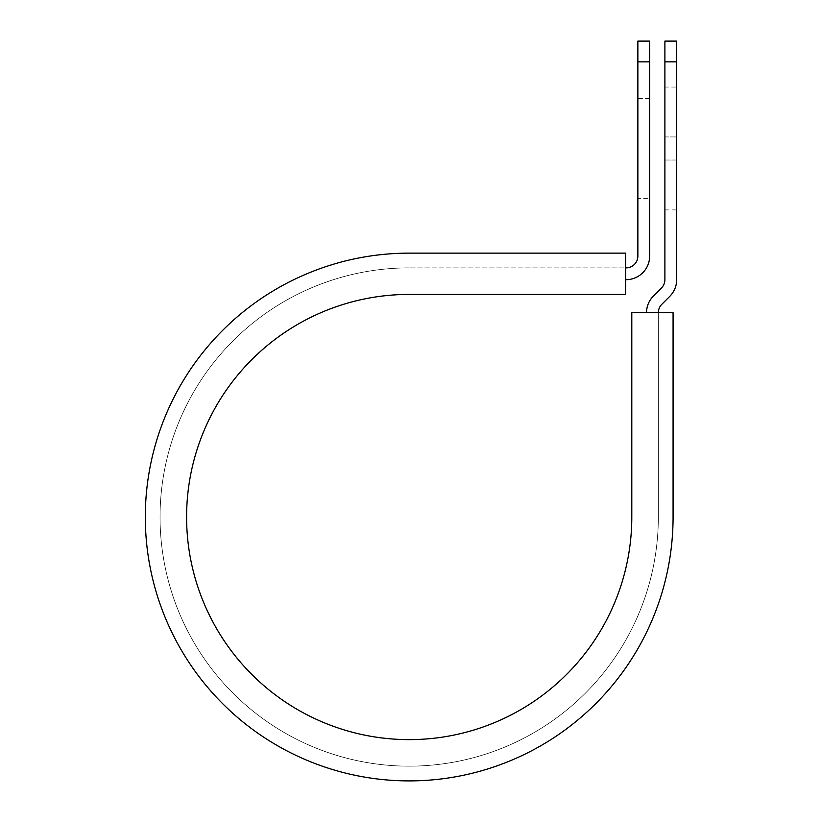<?xml version="1.0" encoding="UTF-8"?>
<svg xmlns="http://www.w3.org/2000/svg" width="822" height="822" viewBox="0 0 822 822"><rect width="100%" height="100%" fill="white"/><g stroke="black" fill="none" stroke-linecap="round" stroke-linejoin="round"><path stroke-width="0.62" stroke-dasharray="4.11 3.08" d="M676.691 87.05L676.691 136.925L676.691 87.05L664.895 87.05L664.895 136.925L664.895 87.05M649.657 198.349L649.657 98.589L649.657 198.349L637.862 198.349L637.862 98.589L637.862 198.349M649.657 98.589L637.862 98.589M625.583 279.675L625.583 267.88L626.076 279.675A23.591 23.591 0 0 0 649.657 256.084L649.657 61.845L637.862 61.845L637.862 256.084A11.796 11.796 0 0 1 626.076 267.88L625.583 253.135L625.583 267.88L409.192 267.88L625.583 267.88M676.691 160.023L676.691 209.898L676.691 160.023L664.895 160.023L664.895 136.925L664.895 209.898L664.895 160.023L676.691 160.023M658.33 312.679L673.074 312.679L673.074 517.017L673.074 312.679L631.799 312.679L631.799 517.017A222.608 222.608 0 0 1 409.192 739.625A222.608 222.608 0 0 1 186.594 517.017A222.608 222.608 0 0 1 409.192 294.42L625.583 294.42L625.583 253.135L409.192 253.135A263.883 263.883 0 0 0 145.309 517.017A263.883 263.883 0 0 0 409.192 780.9A263.883 263.883 0 0 0 673.074 517.017A263.883 263.883 0 0 1 409.192 780.9A263.883 263.883 0 0 1 145.309 517.017A263.883 263.883 0 0 1 409.192 253.135A263.883 263.883 0 0 0 145.309 517.017A263.883 263.883 0 0 0 409.192 780.9A263.883 263.883 0 0 0 673.074 517.017L673.074 312.679L658.33 312.679L658.33 517.017A249.138 249.138 0 0 1 409.192 766.155A249.138 249.138 0 0 1 160.054 517.017A249.138 249.138 0 0 1 409.192 267.88A249.138 249.138 0 0 0 160.054 517.017A249.138 249.138 0 0 0 409.192 766.155A249.138 249.138 0 0 0 658.33 517.017L658.33 312.679L646.544 312.679L658.33 312.679A11.796 11.796 0 0 1 661.782 304.346L669.776 296.352A23.591 23.591 0 0 0 676.691 279.675L676.691 61.845L664.895 61.845L664.895 41.1M676.691 41.1L676.691 61.845M646.544 312.679A23.591 23.591 0 0 1 653.449 296.002L661.443 288.008A11.796 11.796 0 0 0 664.895 279.675L664.895 61.845M649.657 61.845L649.657 41.1M637.862 41.1L637.862 61.845M664.895 136.925L676.691 136.925L664.895 136.925M664.895 209.898L676.691 209.898"/><path stroke-width="1.23" d="M637.862 61.845L637.862 41.1L649.657 41.1L649.657 61.845L637.862 61.845L637.862 256.084A11.796 11.796 0 0 1 626.076 267.88L625.583 267.88M649.657 61.845L649.657 256.084A23.591 23.591 0 0 1 626.076 279.675L625.583 279.675M658.33 312.679A11.796 11.796 0 0 1 661.782 304.346L669.776 296.352A23.591 23.591 0 0 0 676.691 279.675L676.691 41.1L664.895 41.1L664.895 279.675A11.796 11.796 0 0 1 661.443 288.008L653.449 296.002A23.591 23.591 0 0 0 646.544 312.679M676.691 61.845L664.895 61.845M409.192 253.135L625.583 253.135L625.583 294.42L409.192 294.42A222.608 222.608 0 0 0 186.594 517.017A222.608 222.608 0 0 0 409.192 739.625A222.608 222.608 0 0 0 631.799 517.017L631.799 312.679L673.074 312.679L673.074 517.017A263.883 263.883 0 0 1 409.192 780.9A263.883 263.883 0 0 1 145.309 517.017A263.883 263.883 0 0 1 409.192 253.135"/></g></svg>
